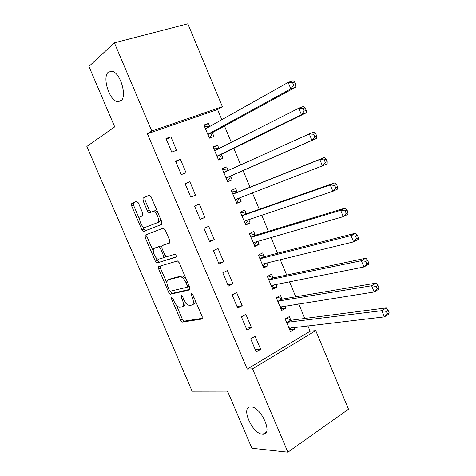 <?xml version="1.0" encoding="UTF-8"?>
<svg xmlns="http://www.w3.org/2000/svg" width="476" height="476" viewBox="0 0 476 476"><rect width="100%" height="100%" fill="white"/><g stroke="black" fill="none" stroke-linecap="round" stroke-linejoin="round"><path stroke-width="0.71" d="M171.675 297.524L171.568 299.077L180.648 320.265L182.385 322.097L202.002 319.033L202.24 316.766L192.768 294.537L191.364 293.24L191.215 294.87L192.441 297.744C193.946 301.838 193.72 304.289 191.751 305.098L189.519 305.431C187.371 304.949 185.485 302.98 183.861 299.517L182.659 296.703L181.302 295.429L181.177 297.018L182.373 299.826C183.855 303.831 183.659 306.223 181.784 307.002L179.666 307.323C177.602 306.859 175.763 304.926 174.168 301.528L172.99 298.773L171.675 297.524M120.749 100.989C127.473 96.985 120.529 72.739 112.122 71.281L108.445 72.066C101.971 76.832 109.159 100.329 117.376 101.632L120.749 100.989M262.52 434.237L262.895 434.255C273.635 435.112 261.104 406.504 250.911 406.95L250.906 406.95C240.201 406.087 252.096 433.975 262.52 434.237M138.32 202.835L136.481 201.223L131.745 203.49L131.685 205.965L141.931 229.878L143.46 231.55L161.667 224.446L161.804 221.911L151.1 196.802L149.178 195.154L143.097 198.064L143.014 200.622L147.518 211.165L149.065 212.855L153.349 211.404C156.937 211.719 160.394 221.852 157.241 222.756L144.686 227.576C141.307 227.32 137.838 217.532 140.795 216.562L142.693 215.735L142.776 213.254L138.32 202.835M221.834 119.69L217.586 109.51L147.399 133.768L247.252 369.096L252.572 368.852L315.737 330.612L348.503 409.217L287.897 452.2L252.572 368.852M147.399 133.768L151.767 131.019L114.395 42.834L187.841 23.8L222.393 106.683L151.767 131.019M287.897 452.2L251.905 448.261L227.522 391.141L192.108 391.207L86.858 146.441L114.71 126.872L88.911 66.438L114.395 42.834M158.716 266.471L158.591 268.773L168.724 292.425L170.396 294.21L189.585 289.914L189.793 287.563L179.208 262.74L177.506 260.937L158.716 266.471M155.36 261.235L145.174 237.453L145.263 235.067L163.244 228.147L165.196 229.866L169.754 240.564L169.599 243.046L162.018 245.658L161.882 248.079L164.839 254.999L166.749 256.737L174.924 254.208C176.209 255.136 176.566 256.124 175.983 257.171L156.967 262.966L155.36 261.235L157.169 260.408L155.95 257.558M180.374 159.293L175.543 161.12L181.261 174.638L186.056 172.752L180.374 159.293L175.787 161.697M218.972 148.548L217.568 145.204L213.058 146.911L218.538 159.995L223.024 158.234L221.554 154.724M200.218 219.478L204.918 217.407L199.277 204.049L194.547 206.06L200.218 219.478M237.173 192.018L235.709 188.526L231.288 190.412L236.733 203.395L241.124 201.461L239.666 197.974M219.031 263.966L223.637 261.711L218.038 248.46L213.403 250.656L219.031 263.966M255.16 234.995L253.714 231.526L249.382 233.585L254.785 246.473L259.087 244.366L257.837 241.374M237.702 308.115L242.207 305.681L236.649 292.526L232.115 294.906L237.702 308.115M273.022 277.651L271.582 274.206L267.339 276.431L272.7 289.224L276.913 286.951L275.907 284.547M256.231 351.919L260.64 349.313L255.124 336.258L250.685 338.811L256.231 351.919M290.747 319.991L289.319 316.576L285.166 318.962L290.491 331.659L294.614 329.219L293.847 327.393M290.973 320.521L290.83 320.187M247.252 369.096L310.12 331.207L307.847 325.762M304.801 318.456L298.696 303.837M295.757 296.792L289.509 281.828M286.677 275.045L280.287 259.735M277.567 253.214L271.034 237.554M268.422 231.3L261.74 215.289M259.236 209.297L252.411 192.941M250.019 187.217L243.087 170.598M240.695 164.875L233.805 148.363M231.282 142.324L224.488 126.045M281.899 298.857L280.465 295.429L276.27 297.738L281.613 310.483L285.779 308.127L284.892 306.008M282.107 299.356L281.976 299.041M246.984 330.058L251.441 327.542L245.908 314.434L241.421 316.903L246.984 330.058M264.109 256.362L262.663 252.905L258.379 255.047L263.758 267.887L268.018 265.697L266.887 263.002M228.385 286.082L232.937 283.738L227.361 270.535L222.78 272.825L228.385 286.082M246.181 213.545L244.729 210.065L240.35 212.034L245.771 224.975L250.12 222.952L248.746 219.668M209.642 241.766L214.295 239.601L208.672 226.296L203.996 228.403L209.642 241.766M228.123 170.408L226.653 166.903L222.191 168.7L227.653 181.737L232.092 179.886L230.628 176.388M189.841 181.713L185.063 183.635L190.757 197.1L195.505 195.124L189.841 181.713L185.17 183.885M209.737 126.491L208.452 123.421L203.889 125.039L209.392 138.171L213.926 136.499L212.451 132.971M170.866 136.785L165.981 138.516L171.723 152.088L176.572 150.297L170.866 136.785L166.368 139.426M217.586 109.51L222.393 106.683M310.12 331.207L315.737 330.612M294.614 329.219L289.7 329.773M260.64 349.313L255.309 349.747M285.779 308.127L280.935 308.865M251.441 327.542L246.193 328.196M276.913 286.951L272.141 287.879M242.207 305.681L237.048 306.562M268.018 265.697L263.311 266.816M232.937 283.738L227.867 284.85M259.087 244.366L254.452 245.675M223.637 261.711L218.645 263.05M250.12 222.952L245.556 224.458M214.295 239.601L209.392 241.171M241.124 201.461L236.631 203.163M204.918 217.407L200.104 219.204M226.653 166.903L222.28 168.92M217.568 145.204L213.266 147.417M208.452 123.421L204.222 125.831M182.582 306.592L183.569 306.092C184.92 305.705 185.402 304.253 185.027 301.724M192.613 304.652L193.559 304.164C194.851 303.825 195.398 302.528 195.208 300.267M176.263 304.997L182.403 319.342L184.147 321.169L202.544 318.271M170.325 291.133L172.371 293.317L190.073 289.301M160.144 266.048L160.394 267.934L166.951 283.25M169.188 289.896L170.497 291.133L187.127 287.26L187.27 285.618L185.973 282.583C184.379 279.174 182.528 277.222 180.428 276.735L168.415 279.709C166.618 280.614 166.463 283.041 167.939 286.98L169.188 289.896M187.282 287.183L189.198 286.177M185.902 278.436L182.26 275.848L179.666 276.776M169.67 279.103L181.499 275.89M153.266 251.286L147.001 236.661L145.174 237.453M146.87 234.454L147.001 236.661M169.944 242.73L163.78 244.866M176.298 256.784L157.205 262.948M154.426 248.276C151.309 249.043 154.956 259.003 158.419 259.2L163.274 257.831L163.411 255.457L160.46 248.561L158.847 246.824L154.426 248.276L156.039 247.55M163.387 257.778L165.101 256.992L165.565 256.165M161.554 246.544L160.412 246.021L158.573 246.848M156.253 247.455L160.412 246.021M157.169 260.408L159.014 262.109M157.241 222.756L159.121 221.953C160.067 221.501 160.471 220.34 160.335 218.46M157.705 212.29L155.241 210.618L152.433 211.499M149.571 195.118L144.99 197.302L144.9 199.86L149.393 210.392L151.094 212.082M142.514 226.177L143.764 229.093L145.299 230.765L161.882 224.297M136.856 201.193L133.601 202.746L133.542 205.215L139.694 219.591M289.438 329.16L291.312 327.684M289.051 328.238L384.382 316.879L381.835 310.667L386.232 307.907L291.574 320.175L286.362 318.271M386.363 311.393L387.387 313.88L389.142 312.768L388.124 310.281L386.363 311.393L381.835 310.667L286.606 322.389M389.142 312.768L388.767 314.089L384.382 316.879L387.387 313.88M386.232 307.907L388.124 310.281M280.65 308.186L282.833 306.33M280.174 307.044L374.172 291.984L371.607 285.743L376.07 283.101L282.714 299.017L277.3 297.173M376.129 286.421L377.153 288.92L378.932 287.855L377.908 285.356L376.129 286.421L371.607 285.743L277.71 301.177M378.932 287.855L378.61 289.313L374.172 291.984L377.153 288.92M376.07 283.101L377.908 285.356M271.826 287.135L274.313 284.862M267.405 276.58L268.381 276.068L267.792 276.193M271.255 285.779L271.832 285.356L363.908 266.982L361.338 260.717L365.854 258.182L273.825 277.782L268.381 276.068M365.842 261.342L366.877 263.853L368.68 262.829L367.65 260.318L365.842 261.342L361.338 260.717L268.791 279.888M368.68 262.829L368.412 264.424L363.908 266.982L366.877 263.853M365.854 258.182L367.65 260.318M262.972 266.007L263.954 265.501L265.745 263.282M258.527 255.41L259.515 254.916L258.444 255.201M262.312 264.424L262.871 263.978L353.608 241.873L351.02 235.578L355.602 233.163L264.906 256.469L259.515 254.916M355.518 236.15L356.554 238.672L358.38 237.697L357.345 235.174L355.518 236.15L351.02 235.578L260.628 258.623L259.831 258.516M358.38 237.697L358.166 239.428L353.608 241.873L356.554 238.672M355.602 233.163L357.345 235.174M254.083 244.795L255.071 244.313L257.129 241.582M249.626 234.162L250.62 233.692L249.561 234.013M253.327 242.998L253.875 242.522L343.255 216.651L340.661 210.327L345.302 208.03L255.951 235.073L250.62 233.692M345.142 210.844L346.183 213.379L348.033 212.451L346.998 209.922L345.142 210.844L340.661 210.327L251.625 237.143L250.84 237.06M348.033 212.451L347.879 214.325L343.255 216.651L346.183 213.379M345.302 208.03L346.998 209.922M245.158 223.512L246.163 223.048L248.466 219.763M240.689 212.837L241.695 212.385L240.654 212.754M244.313 221.489L244.848 220.983L332.861 191.322L330.255 184.968L334.955 182.79L246.961 213.599L241.695 212.385M334.723 185.432L335.77 187.978L337.645 187.092L336.603 184.551L334.723 185.432L330.255 184.968L242.587 215.586L241.814 215.527M337.645 187.092L337.543 189.109L332.861 191.322L335.77 187.978M334.955 182.79L336.603 184.551M236.203 202.145L237.215 201.699L239.761 197.826M231.717 191.429L232.734 190.995L231.705 191.411M235.263 199.896L235.793 199.361L322.419 165.874L319.801 159.496L324.567 157.437L237.935 192.042L232.734 190.995M324.257 159.9L325.304 162.459L327.208 161.626L326.161 159.073L324.257 159.9L319.801 159.496L233.52 193.946L232.758 193.916M327.208 161.626L327.167 163.786L322.419 165.874L325.304 162.459M324.567 157.437L326.161 159.073M228.236 180.273L227.219 180.701L228.236 180.273L231.146 175.822L316.742 138.349L311.935 140.319L309.305 133.911L224.416 172.223L223.666 172.223M222.708 169.944L223.738 169.533L228.337 170.456M226.177 178.226L226.695 177.661L311.935 140.319L314.803 136.832L316.724 136.047L315.677 133.482L313.743 134.262L314.803 136.832M313.743 134.262L309.305 133.911L314.124 131.971L315.677 133.482M316.724 136.047L316.742 138.349M218.228 159.252L219.228 158.77L222.066 154.129L306.27 112.8L301.403 114.651L298.761 108.213L215.283 150.416L214.539 150.446M218.192 159.174L219.228 158.77M213.67 148.381L214.712 147.982L218.734 148.667M217.062 156.467L217.568 155.878L301.403 114.651L304.247 111.086L306.199 110.355L305.146 107.778L303.188 108.51L304.247 111.086M303.188 108.51L298.761 108.213L303.646 106.392L305.146 107.778M306.199 110.355L306.27 112.8M209.202 137.713L210.184 137.183L212.95 132.352L295.751 87.138L290.818 88.863L288.17 82.402L206.108 128.532L205.376 128.585M209.137 137.57L210.184 137.183M204.597 126.735L205.65 126.36L209.119 126.836M207.911 134.631L208.405 134.012L290.818 88.863L293.644 85.234L295.62 84.544L294.561 81.955L292.579 82.64L293.644 85.234M292.579 82.64L288.17 82.402L293.115 80.706L294.561 81.955M295.62 84.544L295.751 87.138M172.83 298.446L171.568 299.077M192.584 294.18L191.215 294.87M182.486 296.358L181.177 297.018M183.706 299.154L182.373 299.826M193.827 297.036L192.441 297.744M202.318 318.866L202.002 319.033M184.289 321.169L182.534 322.091M182.403 319.342L180.648 320.265M172.371 293.317L170.586 294.198M170.503 291.55L168.724 292.425M160.394 267.934L158.591 268.773M188.669 284.928L187.27 285.618M187.377 281.893L185.973 282.583M170.218 278.841L168.415 279.709M163.863 244.831L162.018 245.658M164.767 254.833L163.411 255.457M161.828 247.942L160.46 248.561M149.393 210.392L147.518 211.165M144.9 199.86L143.014 200.622M144.99 197.302L143.097 198.064M145.579 230.735L143.746 231.52M143.764 229.093L141.931 229.878M133.542 205.215L131.685 205.965M133.601 202.746L131.745 203.49M289.521 327.904L289.2 328.089M291.574 320.175L287.427 322.579M290.997 320.086L286.855 322.49M280.721 306.663L280.316 306.889M282.714 299.017L278.525 301.338M282.149 298.952L277.96 301.272M271.897 285.344L271.397 285.612M273.825 277.782L269.594 280.019M273.266 277.734L269.035 279.971M263.085 263.924L262.449 264.251M264.906 256.469L260.628 258.623M264.353 256.439L260.075 258.593M254.351 242.385L253.464 242.814M255.951 235.073L251.625 237.143M255.404 235.061L251.078 237.131M245.884 220.632L244.444 221.298M246.961 213.599L242.587 215.586M246.419 213.611L242.052 215.592M239.035 198.105L235.394 199.7M237.935 192.042L233.52 193.946M237.405 192.072L232.99 193.97M230.753 176.18L226.302 178.018M231.146 175.822L226.695 177.661M228.04 170.586L223.898 172.27M221.679 154.504L217.187 156.253M222.066 154.129L217.568 155.878M216.324 149.892L214.765 150.487M212.57 132.75L208.03 134.41M212.95 132.352L208.405 134.012M206.566 128.27L205.602 128.621M266.483 431.833L262.895 434.255M121.398 100.388L117.376 101.632M184.147 321.169L182.385 322.097M172.181 293.329L170.396 294.21M182.26 275.848L180.428 276.735M160.692 245.997L158.847 246.824M158.776 262.127L156.967 262.966M155.241 210.618L153.349 211.404M150.946 212.076L149.065 212.855M145.299 230.765L143.46 231.55M291.443 320.181L287.296 322.585M282.536 299.029L278.347 301.35M273.593 277.8L269.362 280.037M264.626 256.493L260.348 258.647M255.624 235.102L251.298 237.173M246.592 213.641L242.219 215.622M237.524 192.096L233.109 193.994M227.177 170.979L223.964 172.282M216.229 149.934L214.789 150.487"/></g></svg>
